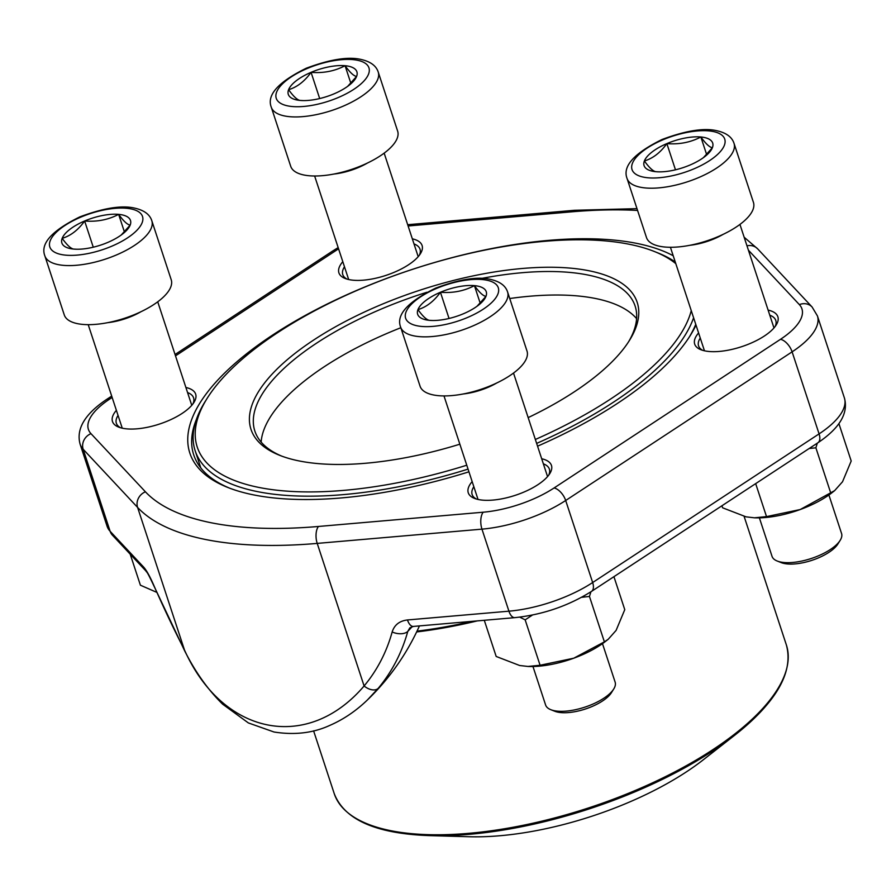 <?xml version="1.0" encoding="UTF-8"?>
<svg xmlns="http://www.w3.org/2000/svg" width="896" height="896" viewBox="0 0 896 896"><rect width="100%" height="100%" fill="white"/><g stroke="black" fill="none" stroke-linecap="round" stroke-linejoin="round"><path stroke-width="1.34" d="M613.738 688.99L611.453 692.642A32.928 12.869 161.8 0 1 591.942 706.552A32.928 12.869 161.8 0 1 554.803 711.267L550.794 709.688A36.59 14.302 -18.2 0 0 592.054 704.446A36.59 14.302 -18.2 0 0 613.738 688.99A36.59 14.302 -18.2 0 0 615.138 682.136L602.482 643.653M432.522 320.499L429.486 320.342C426.698 319.973 422.856 316.4 417.95 309.624A36.109 14.112 161.8 0 1 440.429 292.264A36.109 14.112 161.8 0 1 474.432 285.634A36.109 14.112 161.8 0 1 485.957 296.363A36.109 14.112 161.8 0 1 478.453 305.2A36.109 14.112 161.8 0 1 463.49 313.723A36.109 14.112 161.8 0 1 431.95 320.488A36.109 14.112 161.8 0 1 429.486 320.342A36.109 14.112 161.8 0 1 417.95 309.624C426.474 307.059 433.966 301.269 440.429 292.264C452.782 293.261 464.117 291.054 474.432 285.634C479.326 292.421 483.179 295.994 485.957 296.363L476.997 306.298M527.005 351.042A56.291 21.997 161.8 0 1 480.402 389.514A56.291 21.997 161.8 0 1 420.067 386.198L400.646 327.141A56.291 21.997 161.8 0 0 460.981 330.445A56.291 21.997 161.8 0 0 507.584 291.973L527.005 351.042M532.963 666.512L545.608 704.995A36.59 14.302 -18.2 0 0 550.794 709.688M474.432 285.634L480.222 303.251M440.429 292.264L449.042 318.472M303.162 100.587L300.126 100.43C297.338 100.061 293.496 96.477 288.59 89.701A36.109 14.112 161.8 0 1 311.069 72.341A36.109 14.112 161.8 0 1 345.072 65.71A36.109 14.112 161.8 0 1 356.597 76.44A36.109 14.112 161.8 0 1 349.093 85.277A36.109 14.112 161.8 0 1 334.13 93.8A36.109 14.112 161.8 0 1 302.59 100.576A36.109 14.112 161.8 0 1 300.126 100.43A36.109 14.112 161.8 0 1 288.59 89.701C297.114 87.136 304.606 81.357 311.069 72.341C323.422 73.349 334.757 71.131 345.072 65.71C349.966 72.498 353.819 76.07 356.597 76.44L347.637 86.374M397.645 131.118A56.291 21.997 161.8 0 1 351.042 169.59A56.291 21.997 161.8 0 1 290.707 166.286L271.286 107.218A56.291 21.997 161.8 0 0 331.621 110.533A56.291 21.997 161.8 0 0 378.224 72.05L397.645 131.118M345.072 65.71L350.862 83.328M311.069 72.341L319.682 98.549M76.731 249.234L73.696 249.077C70.907 248.707 67.066 245.134 62.171 238.347A36.109 14.112 161.8 0 1 84.638 220.998A36.109 14.112 161.8 0 1 118.642 214.368A36.109 14.112 161.8 0 1 130.178 225.098A36.109 14.112 161.8 0 1 122.662 233.934A36.109 14.112 161.8 0 1 107.699 242.458A36.109 14.112 161.8 0 1 76.16 249.222A36.109 14.112 161.8 0 1 73.696 249.077A36.109 14.112 161.8 0 1 62.171 238.347C70.694 235.794 78.176 230.003 84.638 220.998C96.992 221.995 108.326 219.789 118.642 214.368C123.547 221.144 127.389 224.728 130.178 225.098L121.206 235.032M171.226 279.776A56.291 21.997 161.8 0 1 124.622 318.248A56.291 21.997 161.8 0 1 64.277 314.933L44.856 255.864A56.291 21.997 161.8 0 0 105.202 259.179A56.291 21.997 161.8 0 0 151.805 220.707L171.226 279.776M118.642 214.368L124.432 231.974M84.638 220.998L93.262 247.195M840.168 540.333L837.883 543.995A32.928 12.869 161.8 0 1 818.362 557.906A32.928 12.869 161.8 0 1 781.234 562.621L777.224 561.03A36.59 14.302 -18.2 0 0 818.485 555.789A36.59 14.302 -18.2 0 0 840.168 540.333A36.59 14.302 -18.2 0 0 841.557 533.49L828.901 494.995M658.952 171.853L655.906 171.696C653.128 171.326 649.275 167.742 644.381 160.966A36.109 14.112 161.8 0 1 666.859 143.606A36.109 14.112 161.8 0 1 700.862 136.987A36.109 14.112 161.8 0 1 712.387 147.717A36.109 14.112 161.8 0 1 704.872 156.554A36.109 14.112 161.8 0 1 689.909 165.066A36.109 14.112 161.8 0 1 658.37 171.842A36.109 14.112 161.8 0 1 655.906 171.696A36.109 14.112 161.8 0 1 644.381 160.966C652.904 158.402 660.397 152.622 666.859 143.606C679.202 144.614 690.536 142.408 700.862 136.987C705.757 143.763 709.598 147.336 712.387 147.717L703.416 157.64M753.435 202.384A56.291 21.997 161.8 0 1 706.832 240.867A56.291 21.997 161.8 0 1 646.486 237.552L627.066 178.483A56.291 21.997 161.8 0 0 687.411 181.798A56.291 21.997 161.8 0 0 734.014 143.326L753.435 202.384M759.382 517.854L772.038 556.349A36.59 14.302 -18.2 0 0 777.224 561.03M700.862 136.987L706.653 154.594M666.859 143.606L675.472 169.814M130.2 554.165L140.403 585.2L156.688 592.312M185.898 387.475A43.781 17.102 161.8 0 1 193.995 402.349A43.781 17.102 161.8 0 1 182.09 413.437A43.781 17.102 161.8 0 1 118.686 427.112A43.781 17.102 161.8 0 1 116.379 410.334M412.328 238.829A43.781 17.102 161.8 0 1 420.426 253.691A43.781 17.102 161.8 0 1 408.509 264.79A43.781 17.102 161.8 0 1 345.106 278.454A43.781 17.102 161.8 0 1 342.81 261.688M768.107 310.094A43.781 17.102 161.8 0 1 776.205 324.968A43.781 17.102 161.8 0 1 764.299 336.056A43.781 17.102 161.8 0 1 700.896 349.72A43.781 17.102 161.8 0 1 698.589 332.954M541.688 458.752A43.781 17.102 161.8 0 1 549.786 473.614A43.781 17.102 161.8 0 1 537.869 484.714A43.781 17.102 161.8 0 1 474.466 498.378A43.781 17.102 161.8 0 1 472.17 481.6M696.002 325.08A268.778 105.022 161.8 0 1 690.29 335.474A268.778 105.022 161.8 0 1 617.165 403.592A268.778 105.022 161.8 0 1 537.555 446.174M468.944 471.811A268.778 105.022 161.8 0 1 227.909 487.502A268.778 105.022 161.8 0 1 316.288 309.546A268.778 105.022 161.8 0 1 673.21 255.752M413.302 626.438A12.51 5.947 85.1 0 1 407.478 619.954L508.928 611.184L481.958 529.144L317.218 543.402L364.101 685.978A224.773 177.195 -141.1 0 0 392.157 631.982A12.51 7.28 15.4 0 0 407.781 631.4A237.238 187.029 38.9 0 1 378.179 688.386L367.45 699.922C355.958 711.01 343.381 719.51 329.739 725.424C313.118 733.074 294.526 735.258 273.997 731.998L248.36 722.926L222.622 704.166C208.062 689.886 195.44 672.179 184.766 651.056A12.51 5.802 152.7 0 1 184.475 650.003C222.846 735.504 307.664 752.226 364.101 685.978A12.51 7.694 39.8 0 0 378.179 688.386M689.293 337.042A265.653 103.802 -18.2 0 0 695.755 324.318M196.392 419.462A265.653 103.802 -18.2 0 0 193.715 454.843A265.653 103.802 -18.2 0 0 229.645 488.174M419.306 255.304A40.656 15.882 -18.2 0 0 420.022 249.211A40.656 15.882 -18.2 0 0 413.997 243.914M344.478 266.762A40.656 15.882 -18.2 0 0 342.776 274.613A40.656 15.882 -18.2 0 0 346.965 279.093M192.886 403.95A40.656 15.882 -18.2 0 0 193.592 397.869A40.656 15.882 -18.2 0 0 187.566 392.56M118.048 415.419A40.656 15.882 -18.2 0 0 116.357 423.259A40.656 15.882 -18.2 0 0 120.534 427.739M775.096 326.57A40.656 15.882 -18.2 0 0 775.802 320.488A40.656 15.882 -18.2 0 0 769.787 315.179M700.258 338.038A40.656 15.882 -18.2 0 0 698.566 345.878A40.656 15.882 -18.2 0 0 702.744 350.358M548.666 475.227A40.656 15.882 -18.2 0 0 549.382 469.134A40.656 15.882 -18.2 0 0 543.357 463.826M473.838 486.685A40.656 15.882 -18.2 0 0 472.136 494.525A40.656 15.882 -18.2 0 0 476.325 499.005M143.651 567.112C146.395 570.192 149.598 575.87 153.272 584.136A12.51 1.803 156.4 0 0 153.227 584.483C145.667 568.546 147.112 573.294 145.936 570.976L145.936 570.976A12.51 11.334 -43.1 0 1 143.651 567.112L110.13 531.294L83.16 449.254A81.614 31.886 161.8 0 1 80.136 444.259L107.106 526.299A81.614 31.886 -18.2 0 0 110.13 531.294A12.51 11.334 -43.1 0 0 112.414 535.17L107.106 526.299M412.171 626.629A202.642 79.173 161.8 0 1 407.781 631.4L409.842 627.85L413.381 626.427L514.83 617.646C542.752 614.69 568.31 605.942 591.517 591.394A12.51 6.541 56.7 0 0 592.659 582.534L565.678 500.494A81.614 31.886 161.8 0 1 481.958 529.144A12.51 5.947 85.1 0 1 483.19 512.21A69.115 27.003 -18.2 0 0 554.086 487.962L780.506 339.304A69.115 27.003 -18.2 0 0 799.378 304.629L748.418 250.186M459.861 444.192A203.269 79.419 161.8 0 1 279.787 455.37A203.269 79.419 161.8 0 1 419.294 290.405A203.269 79.419 161.8 0 1 629.462 340.402A203.269 79.419 161.8 0 1 619.741 353.494A203.269 79.419 161.8 0 1 528.158 417.614M535.349 439.477A259.862 101.539 -18.2 0 0 668.64 350.056A259.862 101.539 -18.2 0 0 691.253 310.643M675.797 263.637A259.862 101.539 -18.2 0 0 654.158 251.418A259.862 101.539 -18.2 0 0 412.384 269.394A259.862 101.539 -18.2 0 0 207.11 398.406A259.862 101.539 -18.2 0 0 466.771 465.214M693.594 317.755A262.998 102.76 161.8 0 1 672.246 352.598A262.998 102.76 161.8 0 1 536.648 443.408M468.059 469.112A262.998 102.76 161.8 0 1 195.16 450.733A262.998 102.76 161.8 0 1 205.162 401.531L207.11 398.406M654.158 251.418L657.586 252.784A262.998 102.76 161.8 0 1 675.259 261.99M469.28 836.741A181.686 70.997 -18.2 0 0 703.27 759.808L734.686 735.258A237.037 92.624 161.8 0 1 429.419 835.621L469.28 836.741M636.597 318.629A200.144 78.198 -18.2 0 0 509.746 298.525M400.837 327.734A200.144 78.198 -18.2 0 0 261.139 442.075M628.466 341.97A200.144 78.198 -18.2 0 0 635.13 306.085A200.144 78.198 -18.2 0 0 481.589 278.421M426.899 292.264A200.144 78.198 -18.2 0 0 254.867 431.099A200.144 78.198 -18.2 0 0 281.534 456.03M613.928 576.677L624.77 609.661L616.101 630.403L608.227 639.274L604.386 641.861L573.765 658.202L540.086 665.258L528.002 666.456L519.658 665.504L496.182 656.466L484.288 620.29M532.459 615.037L525.157 619.853L540.086 665.258M525.157 619.853L519.736 617.131M590.923 591.774L589.456 596.445L604.386 641.861M589.456 596.445L581.56 597.318M608.227 639.285L605.595 641.334A59.416 23.218 161.8 0 1 573.765 658.202A59.416 23.218 161.8 0 1 529.077 666.501L528.002 666.467M838.936 423.707L851.2 461.003L842.531 481.746L834.646 490.627L800.184 509.544L766.517 516.611L754.421 517.81L746.088 516.846L722.613 507.808L721.941 505.77M755.664 483.616L766.517 516.611M817.342 443.128L815.875 447.798L830.805 493.203M815.875 447.798L809.144 448.515M834.658 490.627L832.026 492.688A59.416 23.218 161.8 0 1 800.184 509.544A59.416 23.218 161.8 0 1 755.507 517.843L754.421 517.81M436.386 288.501A48.787 19.062 -18.2 0 0 421.602 326.435A48.787 19.062 -18.2 0 0 497.896 294.034A48.787 19.062 -18.2 0 0 436.386 288.501M496.686 383.018A36.59 14.302 161.8 0 1 463.445 393.949M307.026 68.578A48.787 19.062 -18.2 0 0 292.23 106.523A48.787 19.062 -18.2 0 0 368.536 74.122A48.787 19.062 -18.2 0 0 307.026 68.578M367.326 163.094A36.59 14.302 161.8 0 1 334.085 174.026M80.595 217.224A48.787 19.062 -18.2 0 0 65.811 255.17A48.787 19.062 -18.2 0 0 142.106 222.768A48.787 19.062 -18.2 0 0 80.595 217.224M140.907 311.741A36.59 14.302 161.8 0 1 107.654 322.672M662.805 139.843A48.787 19.062 -18.2 0 0 648.021 177.789A48.787 19.062 -18.2 0 0 724.326 145.387A48.787 19.062 -18.2 0 0 662.805 139.843M723.117 234.36A36.59 14.302 161.8 0 1 689.864 245.291M153.272 584.136A224.773 36.938 -112.3 0 0 184.475 650.003L137.592 507.416L83.16 449.254A12.51 11.334 136.9 0 1 90.978 433.653L145.421 491.803A328.35 128.296 -18.2 0 0 318.45 526.467L483.19 512.21M407.478 619.954C399.504 620.894 394.397 624.904 392.157 631.982M514.83 617.646A12.51 5.947 85.1 0 1 508.928 611.184A81.614 31.886 -18.2 0 0 592.659 582.534L819.078 433.888L792.109 351.848L565.678 500.494A12.51 6.541 -123.3 0 0 554.086 487.962M591.517 591.394L817.947 442.736A12.51 6.541 56.7 0 0 819.078 433.888A81.614 31.886 -18.2 0 0 844.39 397.925L817.421 315.896A81.614 31.886 161.8 0 1 792.109 351.848A12.51 6.541 -123.3 0 0 780.506 339.304M637.582 210.448A328.35 128.296 -18.2 0 0 571.906 211.814L408.106 225.982M338.587 248.842A69.115 27.003 -18.2 0 0 336.28 250.32L175.504 355.869M112.146 397.466L109.85 398.966A69.115 27.003 -18.2 0 0 90.978 433.653M318.45 526.467A12.51 5.947 85.1 0 0 317.218 543.402A340.861 133.19 161.8 0 1 137.592 507.416A12.51 11.334 136.9 0 1 145.421 491.803M571.906 211.814A12.51 5.947 85.1 0 1 574.426 210.291L409.685 224.538A12.51 5.947 85.1 0 0 407.893 225.333M336.28 250.32A12.51 6.541 -123.3 0 0 333.01 250.802L175.056 354.502M109.85 398.966A12.51 6.541 -123.3 0 0 106.579 399.448C84.739 414.165 75.925 429.106 80.136 444.259M744.162 237.238L757.669 248.864A12.51 11.334 136.9 0 0 746.984 245.829M757.669 248.864L812.101 307.014A12.51 11.334 136.9 0 0 799.378 304.629M417.021 631.131A237.922 92.96 -18.2 0 0 471.99 621.354M477.243 620.906A237.978 92.982 161.8 0 1 416.64 631.938M313.6 730.856L334.242 793.654A237.978 92.982 -18.2 0 0 589.355 807.666A237.978 92.982 -18.2 0 0 786.386 644.997L744.117 516.421M765.598 706.339A237.037 92.624 161.8 0 1 734.686 735.258C776.485 702.094 793.722 672.011 786.386 644.997M443.99 395.931L478.027 499.453M513.52 373.072L547.557 476.594M507.584 291.973C505.568 285.712 499.89 281.523 490.571 279.418C477.758 276.326 459.435 279.238 435.602 288.154C407.579 301.963 395.92 314.955 400.646 327.141M314.63 176.008L348.667 279.53M384.16 153.149L418.197 256.67M378.224 72.05C376.208 65.8 370.53 61.611 361.211 59.494C348.398 56.414 330.075 59.326 306.242 68.23C278.219 82.04 266.56 95.043 271.286 107.218M88.211 324.654L122.248 428.176M157.73 301.806L191.766 405.328M151.805 220.707C149.778 214.446 144.11 210.258 134.781 208.152C121.968 205.061 103.645 207.973 79.822 216.888C51.789 230.698 40.141 243.69 44.856 255.864M670.421 247.274L704.458 350.795M739.939 224.414L773.976 327.936M734.014 143.326C731.987 137.066 726.32 132.877 716.99 130.76C704.178 127.68 685.866 130.592 662.032 139.496C634.01 153.317 622.35 166.309 627.066 178.483M368.413 698.992A237.978 237.978 0 0 0 419.44 625.901M153.227 584.483L184.766 651.056M145.936 570.987L112.414 535.17M817.947 442.736C839.787 428.03 848.602 413.09 844.39 397.925M409.685 224.538L407.691 224.728M338.173 247.587L333.01 250.802M111.698 396.099L106.579 399.448M574.426 210.291L636.989 208.656M812.101 307.014L817.421 315.896M200.816 467.925L195.16 450.733M334.242 793.654C344.366 819.739 376.096 833.728 429.419 835.621"/></g></svg>
